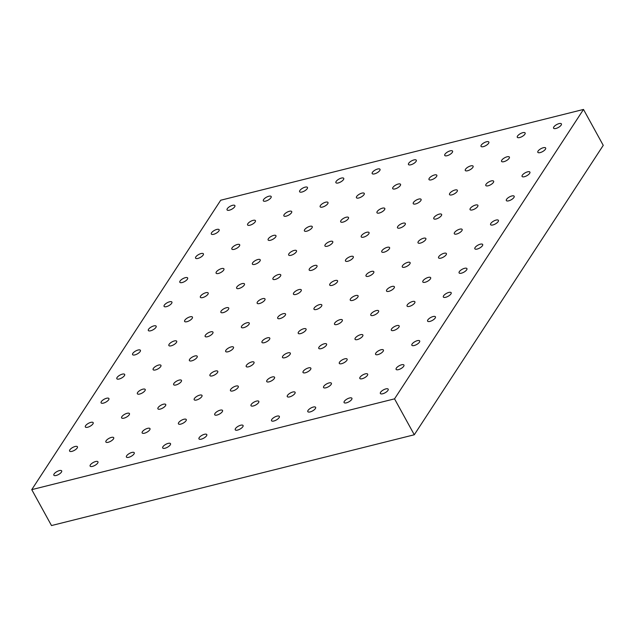 <?xml version="1.0" encoding="UTF-8"?>
<svg xmlns="http://www.w3.org/2000/svg" width="635" height="635" viewBox="0 0 635 635"><rect width="100%" height="100%" fill="white"/><g stroke="black" fill="none" stroke-linecap="round" stroke-linejoin="round"><path stroke-width="0.95" d="M382.683 393.771A4.469 1.675 151.2 0 1 380.365 393.486A4.469 1.675 151.2 0 1 383.469 389.866A4.469 1.675 151.2 0 1 388.191 389.176A4.469 1.675 151.2 0 1 387.945 390.414A4.469 1.675 151.2 0 1 382.683 393.771M414.29 434.769L603.25 145.359L583.501 109.442L220.71 200.231L31.75 489.641L51.498 525.558L414.29 434.769L394.541 398.851L583.501 109.442M403.693 366.3A4.469 1.675 151.2 0 1 398.431 369.649A4.469 1.675 151.2 0 1 396.105 369.364A4.469 1.675 151.2 0 1 399.217 365.744A4.469 1.675 151.2 0 1 403.939 365.061A4.469 1.675 151.2 0 1 403.693 366.3M419.433 342.178A4.469 1.675 151.2 0 1 414.179 345.535A4.469 1.675 151.2 0 1 411.853 345.249A4.469 1.675 151.2 0 1 414.965 341.63A4.469 1.675 151.2 0 1 419.687 340.947A4.469 1.675 151.2 0 1 419.433 342.178M435.181 318.064A4.469 1.675 151.2 0 1 429.927 321.413A4.469 1.675 151.2 0 1 427.601 321.127A4.469 1.675 151.2 0 1 430.713 317.516A4.469 1.675 151.2 0 1 435.435 316.825A4.469 1.675 151.2 0 1 435.181 318.064M450.929 293.941A4.469 1.675 151.2 0 1 445.675 297.299A4.469 1.675 151.2 0 1 443.349 297.013A4.469 1.675 151.2 0 1 446.461 293.394A4.469 1.675 151.2 0 1 451.175 292.711A4.469 1.675 151.2 0 1 450.929 293.941M466.677 269.827A4.469 1.675 151.2 0 1 461.423 273.185A4.469 1.675 151.2 0 1 459.097 272.899A4.469 1.675 151.2 0 1 462.201 269.28A4.469 1.675 151.2 0 1 466.923 268.589A4.469 1.675 151.2 0 1 466.677 269.827M482.425 245.713A4.469 1.675 151.2 0 1 477.163 249.063A4.469 1.675 151.2 0 1 474.845 248.777A4.469 1.675 151.2 0 1 477.949 245.158A4.469 1.675 151.2 0 1 482.671 244.475A4.469 1.675 151.2 0 1 482.425 245.713M498.173 221.591A4.469 1.675 151.2 0 1 492.911 224.949A4.469 1.675 151.2 0 1 490.593 224.663A4.469 1.675 151.2 0 1 493.697 221.043A4.469 1.675 151.2 0 1 498.419 220.361A4.469 1.675 151.2 0 1 498.173 221.591M513.921 197.477A4.469 1.675 151.2 0 1 508.659 200.835A4.469 1.675 151.2 0 1 506.333 200.549A4.469 1.675 151.2 0 1 509.445 196.929A4.469 1.675 151.2 0 1 514.167 196.239A4.469 1.675 151.2 0 1 513.921 197.477M529.661 173.355A4.469 1.675 151.2 0 1 524.407 176.713A4.469 1.675 151.2 0 1 522.081 176.427A4.469 1.675 151.2 0 1 525.193 172.807A4.469 1.675 151.2 0 1 529.915 172.125A4.469 1.675 151.2 0 1 529.661 173.355M545.409 149.241A4.469 1.675 151.2 0 1 540.155 152.598A4.469 1.675 151.2 0 1 537.829 152.313A4.469 1.675 151.2 0 1 540.941 148.693A4.469 1.675 151.2 0 1 545.663 148.011A4.469 1.675 151.2 0 1 545.409 149.241M561.157 125.127A4.469 1.675 151.2 0 1 555.903 128.476A4.469 1.675 151.2 0 1 553.577 128.191A4.469 1.675 151.2 0 1 556.689 124.579A4.469 1.675 151.2 0 1 561.403 123.889A4.469 1.675 151.2 0 1 561.157 125.127M351.663 399.494A4.469 1.675 151.2 0 1 346.408 402.844A4.469 1.675 151.2 0 1 344.083 402.558A4.469 1.675 151.2 0 1 347.194 398.947A4.469 1.675 151.2 0 1 351.909 398.256A4.469 1.675 151.2 0 1 351.663 399.494M367.411 375.372A4.469 1.675 151.2 0 1 362.156 378.73A4.469 1.675 151.2 0 1 359.831 378.444A4.469 1.675 151.2 0 1 362.934 374.825A4.469 1.675 151.2 0 1 367.657 374.142A4.469 1.675 151.2 0 1 367.411 375.372M383.159 351.258A4.469 1.675 151.2 0 1 377.896 354.616A4.469 1.675 151.2 0 1 375.579 354.33A4.469 1.675 151.2 0 1 378.682 350.71A4.469 1.675 151.2 0 1 383.405 350.02A4.469 1.675 151.2 0 1 383.159 351.258M398.907 327.144A4.469 1.675 151.2 0 1 393.644 330.494A4.469 1.675 151.2 0 1 391.327 330.208A4.469 1.675 151.2 0 1 394.43 326.588A4.469 1.675 151.2 0 1 399.153 325.906A4.469 1.675 151.2 0 1 398.907 327.144M414.647 303.022A4.469 1.675 151.2 0 1 409.392 306.38A4.469 1.675 151.2 0 1 407.067 306.094A4.469 1.675 151.2 0 1 410.178 302.474A4.469 1.675 151.2 0 1 414.901 301.792A4.469 1.675 151.2 0 1 414.647 303.022M430.395 278.908A4.469 1.675 151.2 0 1 425.14 282.257A4.469 1.675 151.2 0 1 422.815 281.98A4.469 1.675 151.2 0 1 425.926 278.36A4.469 1.675 151.2 0 1 430.649 277.67A4.469 1.675 151.2 0 1 430.395 278.908M446.143 254.786A4.469 1.675 151.2 0 1 440.888 258.143A4.469 1.675 151.2 0 1 438.563 257.858A4.469 1.675 151.2 0 1 441.674 254.238A4.469 1.675 151.2 0 1 446.389 253.555A4.469 1.675 151.2 0 1 446.143 254.786M461.891 230.672A4.469 1.675 151.2 0 1 456.636 234.029A4.469 1.675 151.2 0 1 454.311 233.744A4.469 1.675 151.2 0 1 457.422 230.124A4.469 1.675 151.2 0 1 462.137 229.441A4.469 1.675 151.2 0 1 461.891 230.672M477.639 206.558A4.469 1.675 151.2 0 1 472.384 209.907A4.469 1.675 151.2 0 1 470.059 209.621A4.469 1.675 151.2 0 1 473.162 206.01A4.469 1.675 151.2 0 1 477.885 205.319A4.469 1.675 151.2 0 1 477.639 206.558M493.387 182.435A4.469 1.675 151.2 0 1 488.125 185.793A4.469 1.675 151.2 0 1 485.807 185.507A4.469 1.675 151.2 0 1 488.91 181.888A4.469 1.675 151.2 0 1 493.633 181.205A4.469 1.675 151.2 0 1 493.387 182.435M509.135 158.321A4.469 1.675 151.2 0 1 503.872 161.679A4.469 1.675 151.2 0 1 501.555 161.393A4.469 1.675 151.2 0 1 504.658 157.774A4.469 1.675 151.2 0 1 509.381 157.083A4.469 1.675 151.2 0 1 509.135 158.321M524.883 134.207A4.469 1.675 151.2 0 1 519.62 137.557A4.469 1.675 151.2 0 1 517.295 137.271A4.469 1.675 151.2 0 1 520.406 133.652A4.469 1.675 151.2 0 1 525.129 132.969A4.469 1.675 151.2 0 1 524.883 134.207M315.381 408.575A4.469 1.675 151.2 0 1 310.126 411.925A4.469 1.675 151.2 0 1 307.8 411.639A4.469 1.675 151.2 0 1 310.912 408.019A4.469 1.675 151.2 0 1 315.635 407.337A4.469 1.675 151.2 0 1 315.381 408.575M331.129 384.453A4.469 1.675 151.2 0 1 325.874 387.81A4.469 1.675 151.2 0 1 323.548 387.525A4.469 1.675 151.2 0 1 326.66 383.905A4.469 1.675 151.2 0 1 331.383 383.222A4.469 1.675 151.2 0 1 331.129 384.453M346.877 360.339A4.469 1.675 151.2 0 1 341.622 363.688A4.469 1.675 151.2 0 1 339.296 363.403A4.469 1.675 151.2 0 1 342.408 359.791A4.469 1.675 151.2 0 1 347.123 359.1A4.469 1.675 151.2 0 1 346.877 360.339M362.625 336.217A4.469 1.675 151.2 0 1 357.37 339.574A4.469 1.675 151.2 0 1 355.044 339.288A4.469 1.675 151.2 0 1 358.156 335.669A4.469 1.675 151.2 0 1 362.871 334.986A4.469 1.675 151.2 0 1 362.625 336.217M378.373 312.102A4.469 1.675 151.2 0 1 373.11 315.46A4.469 1.675 151.2 0 1 370.792 315.174A4.469 1.675 151.2 0 1 373.896 311.555A4.469 1.675 151.2 0 1 378.619 310.864A4.469 1.675 151.2 0 1 378.373 312.102M394.121 287.988A4.469 1.675 151.2 0 1 388.858 291.338A4.469 1.675 151.2 0 1 386.54 291.052A4.469 1.675 151.2 0 1 389.644 287.433A4.469 1.675 151.2 0 1 394.367 286.75A4.469 1.675 151.2 0 1 394.121 287.988M409.869 263.866A4.469 1.675 151.2 0 1 404.606 267.224A4.469 1.675 151.2 0 1 402.288 266.938A4.469 1.675 151.2 0 1 405.392 263.319A4.469 1.675 151.2 0 1 410.115 262.636A4.469 1.675 151.2 0 1 409.869 263.866M425.609 239.752A4.469 1.675 151.2 0 1 420.354 243.11A4.469 1.675 151.2 0 1 418.028 242.824A4.469 1.675 151.2 0 1 421.14 239.204A4.469 1.675 151.2 0 1 425.863 238.514A4.469 1.675 151.2 0 1 425.609 239.752M441.357 215.63A4.469 1.675 151.2 0 1 436.102 218.988A4.469 1.675 151.2 0 1 433.776 218.702A4.469 1.675 151.2 0 1 436.888 215.082A4.469 1.675 151.2 0 1 441.611 214.4A4.469 1.675 151.2 0 1 441.357 215.63M457.105 191.516A4.469 1.675 151.2 0 1 451.85 194.874A4.469 1.675 151.2 0 1 449.524 194.588A4.469 1.675 151.2 0 1 452.636 190.968A4.469 1.675 151.2 0 1 457.351 190.286A4.469 1.675 151.2 0 1 457.105 191.516M472.853 167.402A4.469 1.675 151.2 0 1 467.598 170.751A4.469 1.675 151.2 0 1 465.272 170.466A4.469 1.675 151.2 0 1 468.384 166.854A4.469 1.675 151.2 0 1 473.099 166.164A4.469 1.675 151.2 0 1 472.853 167.402M488.601 143.28A4.469 1.675 151.2 0 1 483.346 146.637A4.469 1.675 151.2 0 1 481.02 146.352A4.469 1.675 151.2 0 1 484.124 142.732A4.469 1.675 151.2 0 1 488.847 142.049A4.469 1.675 151.2 0 1 488.601 143.28M279.106 417.647A4.469 1.675 151.2 0 1 273.844 421.005A4.469 1.675 151.2 0 1 271.526 420.719A4.469 1.675 151.2 0 1 274.63 417.1A4.469 1.675 151.2 0 1 279.352 416.417A4.469 1.675 151.2 0 1 279.106 417.647M294.854 393.533A4.469 1.675 151.2 0 1 289.592 396.891A4.469 1.675 151.2 0 1 287.274 396.605A4.469 1.675 151.2 0 1 290.378 392.986A4.469 1.675 151.2 0 1 295.1 392.295A4.469 1.675 151.2 0 1 294.854 393.533M310.602 369.419A4.469 1.675 151.2 0 1 305.34 372.769A4.469 1.675 151.2 0 1 303.014 372.483A4.469 1.675 151.2 0 1 306.126 368.864A4.469 1.675 151.2 0 1 310.848 368.181A4.469 1.675 151.2 0 1 310.602 369.419M326.342 345.297A4.469 1.675 151.2 0 1 321.088 348.655A4.469 1.675 151.2 0 1 318.762 348.369A4.469 1.675 151.2 0 1 321.874 344.749A4.469 1.675 151.2 0 1 326.596 344.067A4.469 1.675 151.2 0 1 326.342 345.297M342.09 321.183A4.469 1.675 151.2 0 1 336.836 324.533A4.469 1.675 151.2 0 1 334.51 324.255A4.469 1.675 151.2 0 1 337.622 320.635A4.469 1.675 151.2 0 1 342.344 319.945A4.469 1.675 151.2 0 1 342.09 321.183M357.838 297.061A4.469 1.675 151.2 0 1 352.584 300.418A4.469 1.675 151.2 0 1 350.258 300.133A4.469 1.675 151.2 0 1 353.37 296.513A4.469 1.675 151.2 0 1 358.084 295.831A4.469 1.675 151.2 0 1 357.838 297.061M373.586 272.947A4.469 1.675 151.2 0 1 368.332 276.304A4.469 1.675 151.2 0 1 366.006 276.019A4.469 1.675 151.2 0 1 369.118 272.399A4.469 1.675 151.2 0 1 373.832 271.716A4.469 1.675 151.2 0 1 373.586 272.947M389.334 248.833A4.469 1.675 151.2 0 1 384.072 252.182A4.469 1.675 151.2 0 1 381.754 251.897A4.469 1.675 151.2 0 1 384.858 248.285A4.469 1.675 151.2 0 1 389.58 247.594A4.469 1.675 151.2 0 1 389.334 248.833M405.082 224.711A4.469 1.675 151.2 0 1 399.82 228.068A4.469 1.675 151.2 0 1 397.502 227.782A4.469 1.675 151.2 0 1 400.606 224.163A4.469 1.675 151.2 0 1 405.328 223.48A4.469 1.675 151.2 0 1 405.082 224.711M420.83 200.596A4.469 1.675 151.2 0 1 415.568 203.954A4.469 1.675 151.2 0 1 413.242 203.668A4.469 1.675 151.2 0 1 416.354 200.049A4.469 1.675 151.2 0 1 421.076 199.358A4.469 1.675 151.2 0 1 420.83 200.596M436.57 176.482A4.469 1.675 151.2 0 1 431.316 179.832A4.469 1.675 151.2 0 1 428.99 179.546A4.469 1.675 151.2 0 1 432.102 175.927A4.469 1.675 151.2 0 1 436.824 175.244A4.469 1.675 151.2 0 1 436.57 176.482M452.318 152.36A4.469 1.675 151.2 0 1 447.064 155.718A4.469 1.675 151.2 0 1 444.738 155.432A4.469 1.675 151.2 0 1 447.85 151.813A4.469 1.675 151.2 0 1 452.572 151.13A4.469 1.675 151.2 0 1 452.318 152.36M242.824 426.728A4.469 1.675 151.2 0 1 237.569 430.086A4.469 1.675 151.2 0 1 235.244 429.8A4.469 1.675 151.2 0 1 238.355 426.18A4.469 1.675 151.2 0 1 243.07 425.498A4.469 1.675 151.2 0 1 242.824 426.728M258.572 402.614A4.469 1.675 151.2 0 1 253.317 405.963A4.469 1.675 151.2 0 1 250.992 405.686A4.469 1.675 151.2 0 1 254.103 402.066A4.469 1.675 151.2 0 1 258.818 401.376A4.469 1.675 151.2 0 1 258.572 402.614M274.32 378.492A4.469 1.675 151.2 0 1 269.065 381.849A4.469 1.675 151.2 0 1 266.74 381.564A4.469 1.675 151.2 0 1 269.843 377.944A4.469 1.675 151.2 0 1 274.566 377.261A4.469 1.675 151.2 0 1 274.32 378.492M290.068 354.378A4.469 1.675 151.2 0 1 284.805 357.735A4.469 1.675 151.2 0 1 282.488 357.449A4.469 1.675 151.2 0 1 285.591 353.83A4.469 1.675 151.2 0 1 290.314 353.139A4.469 1.675 151.2 0 1 290.068 354.378M305.816 330.263A4.469 1.675 151.2 0 1 300.553 333.613A4.469 1.675 151.2 0 1 298.236 333.327A4.469 1.675 151.2 0 1 301.339 329.708A4.469 1.675 151.2 0 1 306.062 329.025A4.469 1.675 151.2 0 1 305.816 330.263M321.564 306.141A4.469 1.675 151.2 0 1 316.301 309.499A4.469 1.675 151.2 0 1 313.976 309.213A4.469 1.675 151.2 0 1 317.087 305.594A4.469 1.675 151.2 0 1 321.81 304.911A4.469 1.675 151.2 0 1 321.564 306.141M337.304 282.027A4.469 1.675 151.2 0 1 332.049 285.385A4.469 1.675 151.2 0 1 329.724 285.099A4.469 1.675 151.2 0 1 332.835 281.48A4.469 1.675 151.2 0 1 337.558 280.789A4.469 1.675 151.2 0 1 337.304 282.027M353.052 257.913A4.469 1.675 151.2 0 1 347.797 261.263A4.469 1.675 151.2 0 1 345.472 260.977A4.469 1.675 151.2 0 1 348.583 257.358A4.469 1.675 151.2 0 1 353.306 256.675A4.469 1.675 151.2 0 1 353.052 257.913M368.8 233.791A4.469 1.675 151.2 0 1 363.545 237.149A4.469 1.675 151.2 0 1 361.22 236.863A4.469 1.675 151.2 0 1 364.331 233.243A4.469 1.675 151.2 0 1 369.046 232.561A4.469 1.675 151.2 0 1 368.8 233.791M384.548 209.677A4.469 1.675 151.2 0 1 379.293 213.027A4.469 1.675 151.2 0 1 376.968 212.741A4.469 1.675 151.2 0 1 380.071 209.129A4.469 1.675 151.2 0 1 384.794 208.439A4.469 1.675 151.2 0 1 384.548 209.677M400.296 185.555A4.469 1.675 151.2 0 1 395.034 188.912A4.469 1.675 151.2 0 1 392.716 188.627A4.469 1.675 151.2 0 1 395.819 185.007A4.469 1.675 151.2 0 1 400.542 184.325A4.469 1.675 151.2 0 1 400.296 185.555M416.044 161.441A4.469 1.675 151.2 0 1 410.781 164.798A4.469 1.675 151.2 0 1 408.464 164.513A4.469 1.675 151.2 0 1 411.567 160.893A4.469 1.675 151.2 0 1 416.29 160.203A4.469 1.675 151.2 0 1 416.044 161.441M206.55 435.808A4.469 1.675 151.2 0 1 201.287 439.166A4.469 1.675 151.2 0 1 198.961 438.88A4.469 1.675 151.2 0 1 202.073 435.261A4.469 1.675 151.2 0 1 206.796 434.57A4.469 1.675 151.2 0 1 206.55 435.808M222.29 411.694A4.469 1.675 151.2 0 1 217.035 415.044A4.469 1.675 151.2 0 1 214.709 414.758A4.469 1.675 151.2 0 1 217.821 411.139A4.469 1.675 151.2 0 1 222.544 410.456A4.469 1.675 151.2 0 1 222.29 411.694M238.038 387.572A4.469 1.675 151.2 0 1 232.783 390.93A4.469 1.675 151.2 0 1 230.457 390.644A4.469 1.675 151.2 0 1 233.569 387.025A4.469 1.675 151.2 0 1 238.292 386.342A4.469 1.675 151.2 0 1 238.038 387.572M253.786 363.458A4.469 1.675 151.2 0 1 248.531 366.816A4.469 1.675 151.2 0 1 246.205 366.53A4.469 1.675 151.2 0 1 249.317 362.91A4.469 1.675 151.2 0 1 254.032 362.22A4.469 1.675 151.2 0 1 253.786 363.458M269.534 339.336A4.469 1.675 151.2 0 1 264.279 342.694A4.469 1.675 151.2 0 1 261.953 342.408A4.469 1.675 151.2 0 1 265.065 338.788A4.469 1.675 151.2 0 1 269.78 338.106A4.469 1.675 151.2 0 1 269.534 339.336M285.282 315.222A4.469 1.675 151.2 0 1 280.027 318.579A4.469 1.675 151.2 0 1 277.701 318.294A4.469 1.675 151.2 0 1 280.805 314.674A4.469 1.675 151.2 0 1 285.528 313.992A4.469 1.675 151.2 0 1 285.282 315.222M301.03 291.108A4.469 1.675 151.2 0 1 295.767 294.457A4.469 1.675 151.2 0 1 293.449 294.172A4.469 1.675 151.2 0 1 296.553 290.56A4.469 1.675 151.2 0 1 301.276 289.87A4.469 1.675 151.2 0 1 301.03 291.108M316.778 266.986A4.469 1.675 151.2 0 1 311.515 270.343A4.469 1.675 151.2 0 1 309.197 270.058A4.469 1.675 151.2 0 1 312.301 266.438A4.469 1.675 151.2 0 1 317.024 265.755A4.469 1.675 151.2 0 1 316.778 266.986M332.518 242.872A4.469 1.675 151.2 0 1 327.263 246.229A4.469 1.675 151.2 0 1 324.937 245.943A4.469 1.675 151.2 0 1 328.049 242.324A4.469 1.675 151.2 0 1 332.772 241.633A4.469 1.675 151.2 0 1 332.518 242.872M348.266 218.757A4.469 1.675 151.2 0 1 343.011 222.107A4.469 1.675 151.2 0 1 340.685 221.821A4.469 1.675 151.2 0 1 343.797 218.202A4.469 1.675 151.2 0 1 348.52 217.519A4.469 1.675 151.2 0 1 348.266 218.757M364.014 194.635A4.469 1.675 151.2 0 1 358.759 197.993A4.469 1.675 151.2 0 1 356.433 197.707A4.469 1.675 151.2 0 1 359.545 194.088A4.469 1.675 151.2 0 1 364.26 193.405A4.469 1.675 151.2 0 1 364.014 194.635M379.762 170.521A4.469 1.675 151.2 0 1 374.507 173.871A4.469 1.675 151.2 0 1 372.181 173.593A4.469 1.675 151.2 0 1 375.293 169.974A4.469 1.675 151.2 0 1 380.008 169.283A4.469 1.675 151.2 0 1 379.762 170.521M170.267 444.889A4.469 1.675 151.2 0 1 165.013 448.239A4.469 1.675 151.2 0 1 162.687 447.961A4.469 1.675 151.2 0 1 165.798 444.341A4.469 1.675 151.2 0 1 170.513 443.651A4.469 1.675 151.2 0 1 170.267 444.889M186.015 420.767A4.469 1.675 151.2 0 1 180.753 424.124A4.469 1.675 151.2 0 1 178.435 423.839A4.469 1.675 151.2 0 1 181.539 420.219A4.469 1.675 151.2 0 1 186.261 419.537A4.469 1.675 151.2 0 1 186.015 420.767M201.763 396.653A4.469 1.675 151.2 0 1 196.501 400.01A4.469 1.675 151.2 0 1 194.183 399.725A4.469 1.675 151.2 0 1 197.287 396.105A4.469 1.675 151.2 0 1 202.009 395.422A4.469 1.675 151.2 0 1 201.763 396.653M217.511 372.539A4.469 1.675 151.2 0 1 212.249 375.888A4.469 1.675 151.2 0 1 209.923 375.602A4.469 1.675 151.2 0 1 213.035 371.991A4.469 1.675 151.2 0 1 217.757 371.3A4.469 1.675 151.2 0 1 217.511 372.539M233.251 348.417A4.469 1.675 151.2 0 1 227.997 351.774A4.469 1.675 151.2 0 1 225.671 351.488A4.469 1.675 151.2 0 1 228.783 347.869A4.469 1.675 151.2 0 1 233.505 347.186A4.469 1.675 151.2 0 1 233.251 348.417M248.999 324.302A4.469 1.675 151.2 0 1 243.745 327.66A4.469 1.675 151.2 0 1 241.419 327.374A4.469 1.675 151.2 0 1 244.531 323.755A4.469 1.675 151.2 0 1 249.253 323.064A4.469 1.675 151.2 0 1 248.999 324.302M264.747 300.188A4.469 1.675 151.2 0 1 259.493 303.538A4.469 1.675 151.2 0 1 257.167 303.252A4.469 1.675 151.2 0 1 260.279 299.633A4.469 1.675 151.2 0 1 264.993 298.95A4.469 1.675 151.2 0 1 264.747 300.188M280.495 276.066A4.469 1.675 151.2 0 1 275.241 279.424A4.469 1.675 151.2 0 1 272.915 279.138A4.469 1.675 151.2 0 1 276.027 275.519A4.469 1.675 151.2 0 1 280.741 274.836A4.469 1.675 151.2 0 1 280.495 276.066M296.243 251.952A4.469 1.675 151.2 0 1 290.981 255.302A4.469 1.675 151.2 0 1 288.663 255.024A4.469 1.675 151.2 0 1 291.767 251.404A4.469 1.675 151.2 0 1 296.489 250.714A4.469 1.675 151.2 0 1 296.243 251.952M311.991 227.83A4.469 1.675 151.2 0 1 306.729 231.188A4.469 1.675 151.2 0 1 304.411 230.902A4.469 1.675 151.2 0 1 307.515 227.282A4.469 1.675 151.2 0 1 312.237 226.6A4.469 1.675 151.2 0 1 311.991 227.83M327.739 203.716A4.469 1.675 151.2 0 1 322.477 207.073A4.469 1.675 151.2 0 1 320.151 206.788A4.469 1.675 151.2 0 1 323.263 203.168A4.469 1.675 151.2 0 1 327.985 202.478A4.469 1.675 151.2 0 1 327.739 203.716M343.479 179.602A4.469 1.675 151.2 0 1 338.225 182.951A4.469 1.675 151.2 0 1 335.899 182.666A4.469 1.675 151.2 0 1 339.011 179.046A4.469 1.675 151.2 0 1 343.733 178.364A4.469 1.675 151.2 0 1 343.479 179.602M133.985 453.969A4.469 1.675 151.2 0 1 128.73 457.319A4.469 1.675 151.2 0 1 126.405 457.033A4.469 1.675 151.2 0 1 129.516 453.414A4.469 1.675 151.2 0 1 134.239 452.731A4.469 1.675 151.2 0 1 133.985 453.969M149.733 429.847A4.469 1.675 151.2 0 1 144.478 433.205A4.469 1.675 151.2 0 1 142.153 432.919A4.469 1.675 151.2 0 1 145.264 429.3A4.469 1.675 151.2 0 1 149.987 428.617A4.469 1.675 151.2 0 1 149.733 429.847M165.481 405.733A4.469 1.675 151.2 0 1 160.226 409.091A4.469 1.675 151.2 0 1 157.901 408.805A4.469 1.675 151.2 0 1 161.012 405.186A4.469 1.675 151.2 0 1 165.727 404.495A4.469 1.675 151.2 0 1 165.481 405.733M181.229 381.611A4.469 1.675 151.2 0 1 175.974 384.969A4.469 1.675 151.2 0 1 173.649 384.683A4.469 1.675 151.2 0 1 176.752 381.063A4.469 1.675 151.2 0 1 181.475 380.381A4.469 1.675 151.2 0 1 181.229 381.611M196.977 357.497A4.469 1.675 151.2 0 1 191.714 360.855A4.469 1.675 151.2 0 1 189.397 360.569A4.469 1.675 151.2 0 1 192.5 356.949A4.469 1.675 151.2 0 1 197.223 356.267A4.469 1.675 151.2 0 1 196.977 357.497M212.725 333.383A4.469 1.675 151.2 0 1 207.462 336.733A4.469 1.675 151.2 0 1 205.145 336.447A4.469 1.675 151.2 0 1 208.248 332.835A4.469 1.675 151.2 0 1 212.971 332.145A4.469 1.675 151.2 0 1 212.725 333.383M228.473 309.261A4.469 1.675 151.2 0 1 223.21 312.618A4.469 1.675 151.2 0 1 220.885 312.333A4.469 1.675 151.2 0 1 223.996 308.713A4.469 1.675 151.2 0 1 228.719 308.031A4.469 1.675 151.2 0 1 228.473 309.261M244.213 285.147A4.469 1.675 151.2 0 1 238.958 288.504A4.469 1.675 151.2 0 1 236.633 288.219A4.469 1.675 151.2 0 1 239.744 284.599A4.469 1.675 151.2 0 1 244.467 283.909A4.469 1.675 151.2 0 1 244.213 285.147M259.961 261.033A4.469 1.675 151.2 0 1 254.706 264.382A4.469 1.675 151.2 0 1 252.381 264.096A4.469 1.675 151.2 0 1 255.492 260.477A4.469 1.675 151.2 0 1 260.215 259.794A4.469 1.675 151.2 0 1 259.961 261.033M275.709 236.911A4.469 1.675 151.2 0 1 270.454 240.268A4.469 1.675 151.2 0 1 268.129 239.982A4.469 1.675 151.2 0 1 271.24 236.363A4.469 1.675 151.2 0 1 275.955 235.68A4.469 1.675 151.2 0 1 275.709 236.911M291.457 212.796A4.469 1.675 151.2 0 1 286.202 216.146A4.469 1.675 151.2 0 1 283.877 215.868A4.469 1.675 151.2 0 1 286.98 212.249A4.469 1.675 151.2 0 1 291.703 211.558A4.469 1.675 151.2 0 1 291.457 212.796M307.205 188.674A4.469 1.675 151.2 0 1 301.942 192.032A4.469 1.675 151.2 0 1 299.625 191.746A4.469 1.675 151.2 0 1 302.728 188.127A4.469 1.675 151.2 0 1 307.451 187.444A4.469 1.675 151.2 0 1 307.205 188.674M97.711 463.042A4.469 1.675 151.2 0 1 92.448 466.4A4.469 1.675 151.2 0 1 90.13 466.114A4.469 1.675 151.2 0 1 93.234 462.494A4.469 1.675 151.2 0 1 97.957 461.812A4.469 1.675 151.2 0 1 97.711 463.042M113.459 438.928A4.469 1.675 151.2 0 1 108.196 442.285A4.469 1.675 151.2 0 1 105.878 442A4.469 1.675 151.2 0 1 108.982 438.38A4.469 1.675 151.2 0 1 113.705 437.698A4.469 1.675 151.2 0 1 113.459 438.928M129.199 414.814A4.469 1.675 151.2 0 1 123.944 418.163A4.469 1.675 151.2 0 1 121.618 417.878A4.469 1.675 151.2 0 1 124.73 414.266A4.469 1.675 151.2 0 1 129.453 413.575A4.469 1.675 151.2 0 1 129.199 414.814M144.947 390.692A4.469 1.675 151.2 0 1 139.692 394.049A4.469 1.675 151.2 0 1 137.366 393.763A4.469 1.675 151.2 0 1 140.478 390.144A4.469 1.675 151.2 0 1 145.201 389.461A4.469 1.675 151.2 0 1 144.947 390.692M160.695 366.578A4.469 1.675 151.2 0 1 155.44 369.935A4.469 1.675 151.2 0 1 153.114 369.649A4.469 1.675 151.2 0 1 156.226 366.03A4.469 1.675 151.2 0 1 160.941 365.339A4.469 1.675 151.2 0 1 160.695 366.578M176.443 342.463A4.469 1.675 151.2 0 1 171.188 345.813A4.469 1.675 151.2 0 1 168.862 345.527A4.469 1.675 151.2 0 1 171.974 341.908A4.469 1.675 151.2 0 1 176.689 341.225A4.469 1.675 151.2 0 1 176.443 342.463M192.191 318.341A4.469 1.675 151.2 0 1 186.936 321.699A4.469 1.675 151.2 0 1 184.61 321.413A4.469 1.675 151.2 0 1 187.714 317.794A4.469 1.675 151.2 0 1 192.437 317.111A4.469 1.675 151.2 0 1 192.191 318.341M207.939 294.227A4.469 1.675 151.2 0 1 202.676 297.577A4.469 1.675 151.2 0 1 200.358 297.299A4.469 1.675 151.2 0 1 203.462 293.68A4.469 1.675 151.2 0 1 208.185 292.989A4.469 1.675 151.2 0 1 207.939 294.227M223.687 270.105A4.469 1.675 151.2 0 1 218.424 273.463A4.469 1.675 151.2 0 1 216.106 273.177A4.469 1.675 151.2 0 1 219.21 269.558A4.469 1.675 151.2 0 1 223.933 268.875A4.469 1.675 151.2 0 1 223.687 270.105M239.435 245.991A4.469 1.675 151.2 0 1 234.172 249.349A4.469 1.675 151.2 0 1 231.846 249.063A4.469 1.675 151.2 0 1 234.958 245.443A4.469 1.675 151.2 0 1 239.681 244.761A4.469 1.675 151.2 0 1 239.435 245.991M255.175 221.877A4.469 1.675 151.2 0 1 249.92 225.227A4.469 1.675 151.2 0 1 247.594 224.941A4.469 1.675 151.2 0 1 250.706 221.329A4.469 1.675 151.2 0 1 255.429 220.639A4.469 1.675 151.2 0 1 255.175 221.877M270.923 197.755A4.469 1.675 151.2 0 1 265.668 201.112A4.469 1.675 151.2 0 1 263.342 200.827A4.469 1.675 151.2 0 1 266.454 197.207A4.469 1.675 151.2 0 1 271.177 196.525A4.469 1.675 151.2 0 1 270.923 197.755M61.428 472.122A4.469 1.675 151.2 0 1 56.174 475.48A4.469 1.675 151.2 0 1 53.848 475.194A4.469 1.675 151.2 0 1 56.959 471.575A4.469 1.675 151.2 0 1 61.674 470.892A4.469 1.675 151.2 0 1 61.428 472.122M77.176 448.008A4.469 1.675 151.2 0 1 71.922 451.366A4.469 1.675 151.2 0 1 69.596 451.08A4.469 1.675 151.2 0 1 72.707 447.461A4.469 1.675 151.2 0 1 77.422 446.77A4.469 1.675 151.2 0 1 77.176 448.008M92.924 423.894A4.469 1.675 151.2 0 1 87.662 427.244A4.469 1.675 151.2 0 1 85.344 426.958A4.469 1.675 151.2 0 1 88.448 423.339A4.469 1.675 151.2 0 1 93.17 422.656A4.469 1.675 151.2 0 1 92.924 423.894M108.672 399.772A4.469 1.675 151.2 0 1 103.41 403.13A4.469 1.675 151.2 0 1 101.092 402.844A4.469 1.675 151.2 0 1 104.196 399.224A4.469 1.675 151.2 0 1 108.918 398.542A4.469 1.675 151.2 0 1 108.672 399.772M124.42 375.658A4.469 1.675 151.2 0 1 119.158 379.008A4.469 1.675 151.2 0 1 116.832 378.722A4.469 1.675 151.2 0 1 119.944 375.11A4.469 1.675 151.2 0 1 124.666 374.42A4.469 1.675 151.2 0 1 124.42 375.658M140.16 351.536A4.469 1.675 151.2 0 1 134.906 354.894A4.469 1.675 151.2 0 1 132.58 354.608A4.469 1.675 151.2 0 1 135.692 350.988A4.469 1.675 151.2 0 1 140.414 350.306A4.469 1.675 151.2 0 1 140.16 351.536M155.908 327.422A4.469 1.675 151.2 0 1 150.654 330.779A4.469 1.675 151.2 0 1 148.328 330.494A4.469 1.675 151.2 0 1 151.44 326.874A4.469 1.675 151.2 0 1 156.162 326.184A4.469 1.675 151.2 0 1 155.908 327.422M171.656 303.308A4.469 1.675 151.2 0 1 166.402 306.657A4.469 1.675 151.2 0 1 164.076 306.372A4.469 1.675 151.2 0 1 167.188 302.752A4.469 1.675 151.2 0 1 171.902 302.07A4.469 1.675 151.2 0 1 171.656 303.308M187.404 279.186A4.469 1.675 151.2 0 1 182.15 282.543A4.469 1.675 151.2 0 1 179.824 282.257A4.469 1.675 151.2 0 1 182.936 278.638A4.469 1.675 151.2 0 1 187.65 277.955A4.469 1.675 151.2 0 1 187.404 279.186M203.152 255.072A4.469 1.675 151.2 0 1 197.89 258.429A4.469 1.675 151.2 0 1 195.572 258.143A4.469 1.675 151.2 0 1 198.676 254.524A4.469 1.675 151.2 0 1 203.398 253.833A4.469 1.675 151.2 0 1 203.152 255.072M218.9 230.949A4.469 1.675 151.2 0 1 213.638 234.307A4.469 1.675 151.2 0 1 211.32 234.021A4.469 1.675 151.2 0 1 214.424 230.402A4.469 1.675 151.2 0 1 219.146 229.719A4.469 1.675 151.2 0 1 218.9 230.949M31.75 489.641L394.541 398.851M234.648 206.835A4.469 1.675 151.2 0 1 229.386 210.193A4.469 1.675 151.2 0 1 227.068 209.907A4.469 1.675 151.2 0 1 230.172 206.288A4.469 1.675 151.2 0 1 234.894 205.605A4.469 1.675 151.2 0 1 234.648 206.835"/></g></svg>
